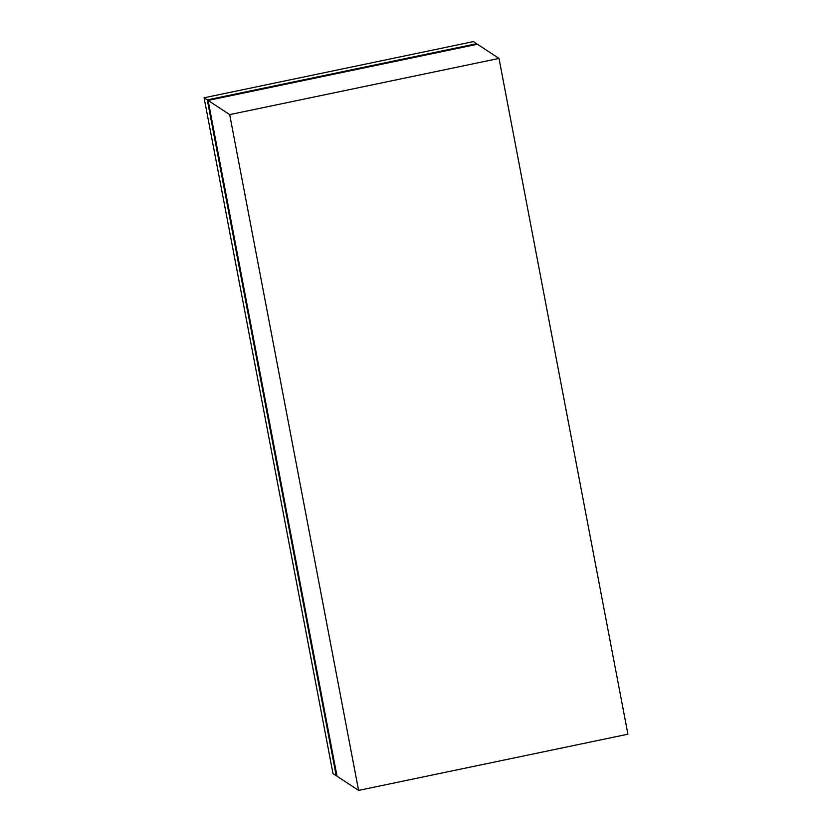 <?xml version="1.0" encoding="UTF-8"?>
<svg xmlns="http://www.w3.org/2000/svg" width="832" height="832" viewBox="0 0 832 832"><rect width="100%" height="100%" fill="white"/><g stroke="black" fill="none" stroke-linecap="round" stroke-linejoin="round"><path stroke-width="1.25" d="M358.592 790.4L627.921 734.209L499.002 58.417L229.684 114.618L358.592 790.4L337.012 776.225L208.104 100.433L477.422 44.242L499.002 58.417M229.684 114.618L208.104 100.433M336.887 775.538L336.201 775.684L207.282 99.902L476.601 43.701L476.736 44.387M336.201 775.684L332.998 773.583L204.079 97.791L473.408 41.6L476.601 43.701M207.282 99.902L204.079 97.791"/></g></svg>
